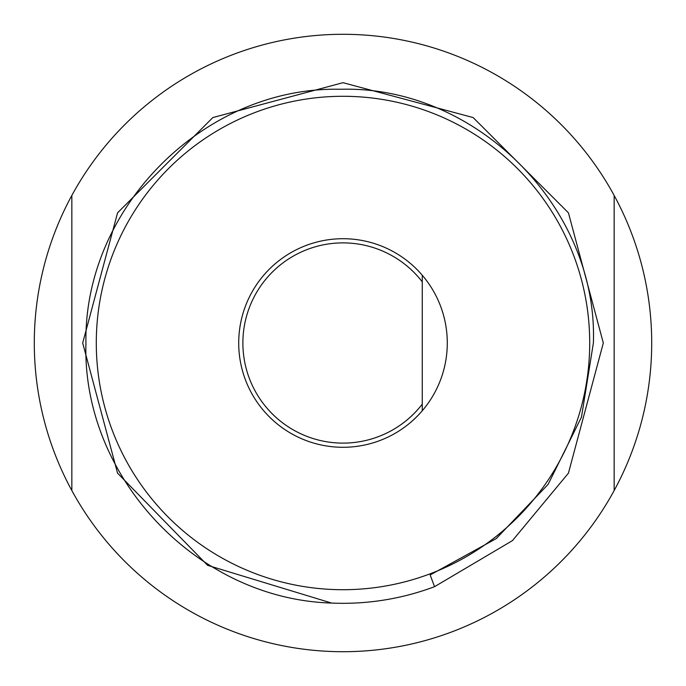 <?xml version="1.0" encoding="UTF-8"?>
<svg xmlns="http://www.w3.org/2000/svg" width="686" height="686" viewBox="0 0 686 686"><rect width="100%" height="100%" fill="white"/><g stroke="black" fill="none" stroke-linecap="round" stroke-linejoin="round"><path stroke-width="1.03" d="M422.259 410.777A104.289 104.289 0 0 0 422.259 275.223L422.259 410.777A104.289 104.289 0 0 1 238.711 343A104.289 104.289 0 0 1 422.259 275.223L422.259 281.835A100.122 100.122 0 0 0 242.878 343A100.122 100.122 0 0 0 422.259 404.165L422.259 410.777M96.289 343A246.711 246.711 0 0 1 343 96.289A246.711 246.711 0 0 1 589.711 343A246.711 246.711 0 0 1 343 589.711A246.711 246.711 0 0 1 96.289 343M85.939 343C81.857 476.933 196.762 599.05 331.578 603.063L207.609 565.333L117.563 473.151L82.689 343L117.563 212.849L212.849 117.563L343 82.689L473.151 117.563L568.437 212.849L603.311 343L568.437 473.151L512.425 540.628L434.555 586.676A260.311 260.311 0 0 1 331.578 603.063L207.609 565.333L117.563 473.151L82.689 343L117.563 212.849L212.849 117.563L343 82.689L473.151 117.563L568.437 212.849L603.311 343L568.437 473.151L512.425 540.628L434.555 586.676L430.148 574.962L496.192 538.621L548.123 484.359L581.479 417.097L593.381 343C598.141 207.481 475.827 85.313 340.479 89.274C204.634 86.162 83.649 207.524 85.939 343M603.311 343L568.437 473.151L512.425 540.628L434.555 586.676L512.425 540.628L568.437 473.151L603.311 343L568.437 473.151L512.425 540.628L434.555 586.676L512.425 540.628L568.437 473.151L603.311 343L568.437 212.849L473.151 117.563L343 82.689L212.849 117.563L117.563 212.849L82.689 343L117.563 212.849L212.849 117.563L343 82.689L473.151 117.563L568.437 212.849L603.311 343L568.437 212.849L473.151 117.563L343 82.689L212.849 117.563L117.563 212.849L82.689 343L117.563 473.151L207.609 565.333L331.578 603.063L207.609 565.333L117.563 473.151L82.689 343L117.563 473.151L207.609 565.333L331.578 603.063M614.159 490.55A308.7 308.7 0 0 1 71.841 490.55L71.841 195.45A308.7 308.7 0 0 1 614.159 195.45L614.159 490.55A308.7 308.7 0 0 0 614.159 195.45M71.841 195.45A308.7 308.7 0 0 0 71.841 490.55"/></g></svg>

